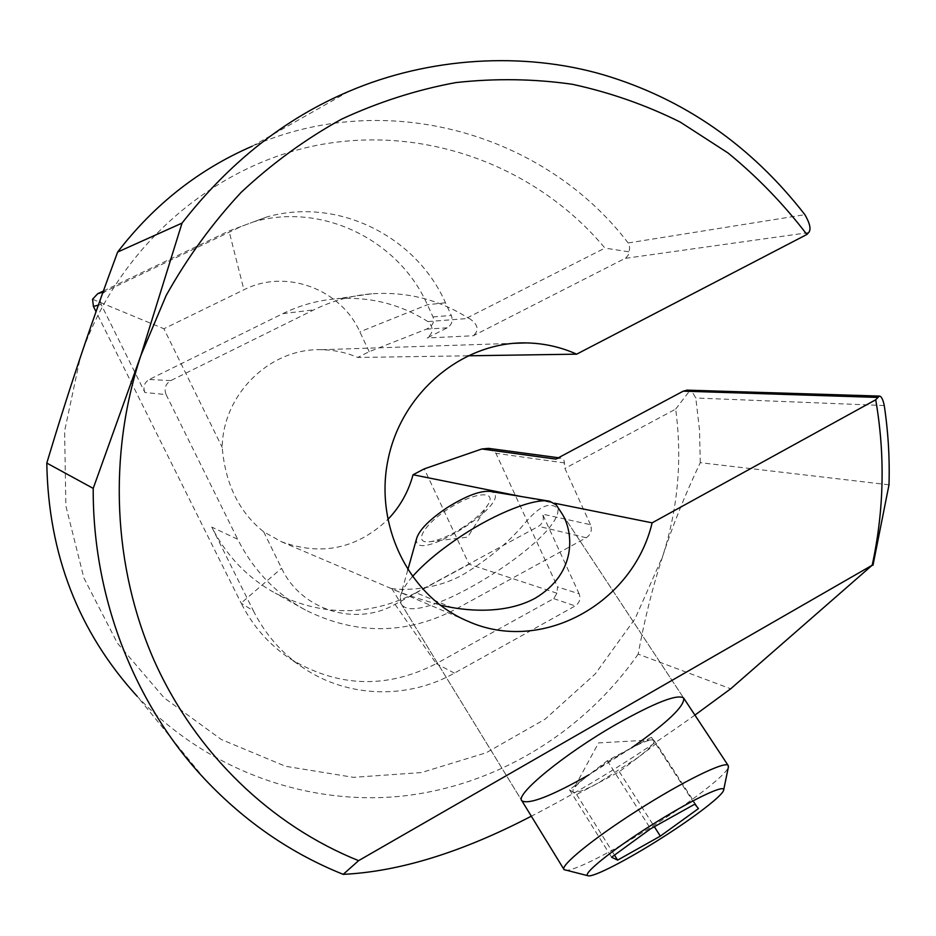 <?xml version="1.0" encoding="UTF-8"?>
<svg xmlns="http://www.w3.org/2000/svg" width="936" height="936" viewBox="0 0 936 936"><rect width="100%" height="100%" fill="white"/><g stroke="black" fill="none" stroke-linecap="round" stroke-linejoin="round"><path stroke-width="0.7" stroke-dasharray="4.68 3.51" d="M412.366 576.693C405.487 584.649 401.462 591.283 400.28 596.618L401.205 603.907C417.199 631.905 576.658 530.115 556.206 504.867M416.649 538.411C411.126 567.918 520.381 498.057 490.113 491.4M565.145 870.223C572.387 872.247 614.262 850.777 654.826 824.792C693.096 800.467 726.628 774.47 728.372 767.169M608.154 761.495L629.542 748.929C640.481 743.172 647.958 740.165 651.971 739.896L653.936 740.458C654.931 742.856 649.514 748.613 637.685 757.727L598.116 783.058C584.356 790.335 576.026 793.389 573.125 792.219L572.996 790.042C574.54 786.954 579.63 782.063 588.253 775.371L608.154 761.495M463.18 527.296C449.959 535.708 438.727 540.54 429.484 541.769C412.858 543.793 423.599 524.534 448.952 508.47C474.154 492.184 496.735 490.125 488.3 504.153C483.83 511.43 475.465 519.141 463.18 527.296M656.335 743.535L651.479 737.287L607.3 760.711L569.509 789.808L576.646 794.559L619.316 771.709L656.335 743.535L698.478 808.575M619.316 771.709L654.346 826.722M576.646 794.559L614.484 855.106M569.509 789.808L611.582 857.224M607.3 760.711L650.59 828.816M651.479 737.287L694.793 804.164M98.35 305.148L101.135 304.434L144.904 392.5L166.117 394.606C163.87 388.627 165.426 383.959 170.797 380.601L313.864 309.839C332.315 300.795 351.597 295.448 371.686 293.81C406.458 291.447 438.434 299.391 467.626 317.655L604.948 248.087C537.943 167.836 428.477 125.178 321.083 144.53C213.923 164.093 117.409 247.233 80.297 357.447L64.607 430.969L65.871 505.92L83.889 577.992L117.386 643.126L164.163 697.858L221.341 739.522L285.597 766.303L353.445 777.336L421.411 772.574L486.252 752.743L545.068 719.199L595.355 673.803L635.041 618.766L662.571 556.627C652.684 586.884 644.553 619.386 638.153 654.112L730.7 688.802M204.961 779.372L137.136 696.267C206.54 770.129 306.517 805.861 401.602 796.173C496.782 785.877 583.795 732.116 638.153 654.112M694.91 715.104C637.357 756.265 582.835 789.961 531.32 816.192M561.565 512.998C553.972 500.608 542.424 503.182 526.933 520.72C511.103 540.142 490.417 557.739 464.899 573.511C431.25 593.623 392.102 589.177 391.693 588.393C394.828 590.979 410.916 596.513 439.978 605.007M631.636 747.805L589.001 774.797M521.691 496.606L554.603 503.229M467.637 355.809L357.716 357.458C346.226 352.521 334.187 349.947 321.61 349.725C270.445 347.771 222.709 394.033 222.218 447.431C225.319 484.041 239.136 512.168 263.695 531.823L281.408 541.722C321.27 556.218 356.698 548.859 387.715 519.62M454.416 673.124L436.293 663.624L553.702 598.63L556.955 593.202L557.54 586.895L579.138 593.833C580.882 598.876 579.559 602.901 575.195 605.931L454.416 673.124C408.061 699.344 348.403 698.116 303.861 668.269C282.286 653.866 265.485 634.76 253.457 610.951L241.125 603.112L96.034 311.7M416.017 592.71L538.551 526.313C542.974 523.306 544.307 519.234 542.529 514.121L590.487 524.698C592.359 530.185 590.944 534.538 586.228 537.767L455.738 609.184C406.06 634.889 355.961 635.17 305.452 610.026C275.991 593.845 253.41 570.258 237.697 539.288L211.793 527.108C226.489 555.961 247.619 577.968 275.196 593.12C322.475 616.684 369.416 616.555 416.017 592.71L455.738 609.184M211.793 527.108L253.457 610.951M579.138 593.833L542.529 514.121M488.51 448.356L495.916 453.293L557.54 586.895M590.487 524.698L564.911 468.421L564.034 460.43L560.781 458.055L555.902 459.096M556.955 593.202L469.076 564.232L424.254 468.866M263.695 531.823L281.596 568.257C301.263 610.33 355.621 626.898 395.062 604.352L469.076 564.232M395.062 604.352L436.293 663.624C386.65 689.142 337.908 687.504 290.055 658.687C269.112 644.705 252.802 626.172 241.125 603.112L281.596 568.257M166.117 394.606L237.697 539.288M889.001 484.813L700.268 462.676C684.918 495.015 672.352 526.324 662.571 556.627C678.015 508.435 682.379 459.272 675.663 409.114L564.911 468.421M102.445 293.67L105.546 291.307L241.125 226.5L266.772 216.976C337.674 196.806 416.251 236.258 445.489 302.784L451.292 315.409C453.153 320.744 451.784 324.886 447.197 327.834L427.19 337.966C433.497 332.83 433.742 327.366 427.904 321.586C400.234 304.083 369.884 296.466 336.843 298.724C318.029 300.257 300 305.241 282.754 313.665L149.257 379.49C144.249 382.613 142.798 386.942 144.904 392.5M101.135 304.434L100.093 300.234M103.405 291.002L229.016 230.97L253.878 221.75C322.604 202.176 398.935 240.295 427.389 304.726L433.029 316.953C434.667 322.136 432.467 326.208 426.43 329.156L369.17 351.69L357.716 357.458M369.17 351.69L359.857 331.859C340.856 289.025 285.889 268.328 243.898 289.786L163.905 328.747L222.218 447.431M92.559 299.239L163.905 328.747M348.917 91.354L252.194 146.227C386.662 87.2 545.068 133.871 628.15 242.974L629.39 245.384L629.612 248.719L628.231 255.165L625.693 258.079L473.3 335.755L427.19 337.966M700.268 462.676L699.531 430.232L695.799 398.011L693.026 393.225L687.129 390.148M675.663 409.114L689.469 391.096M628.641 251.796L604.948 248.087M427.904 321.586L469.217 318.392C478.109 324.429 479.466 330.209 473.3 335.755M469.217 318.392L467.626 317.655M553.702 598.63L575.195 605.931M586.228 537.767L538.551 526.313M564.642 462.946L495.916 453.293M170.797 380.601L149.257 379.49M282.754 313.665L313.864 309.839M103.007 292.09L105.546 291.307M241.125 226.5L229.016 230.97L243.898 289.786M445.489 302.784L427.389 304.726L359.857 331.859M433.029 316.953L451.292 315.409M447.197 327.834L426.43 329.156M808.634 232.608L625.166 258.371M884.263 405.545L695.799 398.011M628.15 242.974L804.89 214.683M407.78 569.954L400.28 596.618M548.742 501.076L549.561 501.205M401.205 603.907L521.715 800.514M562.372 514.215L683.678 698.08L562.372 514.215M651.971 739.896L598.56 742.915L572.996 790.042M429.484 541.769L467.672 537.147L488.3 504.153M391.693 588.393L521.914 800.83M281.408 541.722L467.836 621.212M321.61 349.725L513.595 343.325M303.861 668.269L290.055 658.687M305.452 610.026L275.196 593.12M266.772 216.976L253.878 221.75M558.441 457.739L560.781 458.055M371.686 293.81L336.843 298.724"/><path stroke-width="1.4" d="M439.978 605.007C465.204 611.267 505.042 614.765 535.404 598.104C577.559 572.621 573.335 531.964 562.22 513.981L556.206 504.867L549.561 501.205C535.018 497.975 497.133 512.507 462.22 535.415C440.879 549.467 424.265 563.215 412.366 576.693M548.742 501.076L490.113 491.4C480.238 490.499 465.835 495.975 446.893 507.803C429.437 519.62 419.363 529.823 416.649 538.411L407.78 569.954M728.372 767.169L728.231 765.589C726.125 760.231 682.73 781.373 637.053 810.693C592.991 838.703 559.576 866.081 564.08 869.638L588.159 875.792C593.623 877.383 628.325 859.342 662.29 837.603C695.085 816.789 723.47 794.933 723.668 789.937C724.979 783.806 689.89 800.736 650.321 825.856C610.705 850.918 581.314 874.832 588.159 875.792M617.62 860.114L660.325 836.129L698.478 808.575L694.793 804.164L650.59 828.816L611.582 857.224L617.62 860.114L614.484 855.106M654.346 826.722L660.325 836.129M554.603 503.229L652.135 522.838C633.052 603.556 541.523 654.451 467.836 621.212C409.57 596.887 373.885 525.997 388.171 459.003C401.989 391.915 463.121 341.488 526.231 342.904C543.875 343.255 560.687 346.999 576.67 354.159L806.867 234.48C783.783 204.247 757.516 177.091 728.079 153.013L680.285 122.113C646.086 105.089 610.12 92.477 572.387 84.287C533.988 78.799 495.132 78.226 455.82 82.59C416.649 89.821 378.542 102.024 341.488 119.2C305.464 139.125 272.037 163.484 241.207 192.301C212.261 223.376 187.235 257.798 166.14 295.542L140.938 355.329L93.214 488.393L46.8 463.074C48.298 554.077 78.402 631.812 137.136 696.267M46.8 463.074C57.927 425.985 69.088 390.768 80.297 357.447C91.471 324.102 103.919 288.978 117.643 252.053L182.029 223.107L140.927 355.329C107.757 455.305 113.045 567.169 154.136 660.5C195.799 753.632 271.136 825.447 358.593 860.652L872.2 565.215L730.7 688.802L694.91 715.104M806.867 234.48L808.634 232.608C811.266 229.507 810.026 223.529 804.89 214.683C751.046 145.478 683.97 98.877 603.662 74.88C523.318 51.351 428.875 57.143 349.011 91.318C285.211 118.334 229.542 162.256 182.029 223.107M531.32 816.192C462.045 852.251 399.333 871.638 343.196 874.353L358.593 860.652M93.214 488.393C92.606 598.034 134.702 704.644 204.961 779.372C245.103 821.843 291.178 853.492 343.196 874.353M562.22 513.981L561.565 512.998M589.001 774.797C551.362 796.103 529.004 804.773 521.914 800.83C514.437 794.968 564.221 753.983 616.403 724.218C655.247 702.421 677.676 693.705 683.678 698.08C684.941 705.884 667.59 722.463 631.636 747.805M387.715 519.62C399.964 506.879 408.4 491.926 413.033 474.751L521.691 496.606M576.67 354.159L467.637 355.809M413.033 474.751L424.254 468.866L481.865 448.976L488.51 448.356L558.441 457.739M96.034 311.7L93.413 306.423L98.35 305.148M100.093 300.234L102.445 293.67M93.413 306.423L92.559 299.239L97.672 293.74L103.405 291.002M872.2 565.215C884.11 510.225 885.28 455.083 875.71 399.777L652.135 522.838M872.984 565.274L889.001 484.813C889.785 458.23 888.205 431.812 884.263 405.545C882.964 399.309 881.314 396.15 879.325 396.08L875.71 399.777M481.865 448.976L555.902 459.096L683.245 391.154L877.231 397.402M879.325 396.08L687.129 390.148L683.245 391.154M252.194 146.227C199.052 169.24 154.194 204.516 117.643 252.053M97.672 293.74L103.007 292.09M521.715 800.514L563.94 869.404M683.678 698.08L728.231 765.589M723.668 789.937L728.465 766.701M513.595 343.325L526.231 342.904"/></g></svg>

